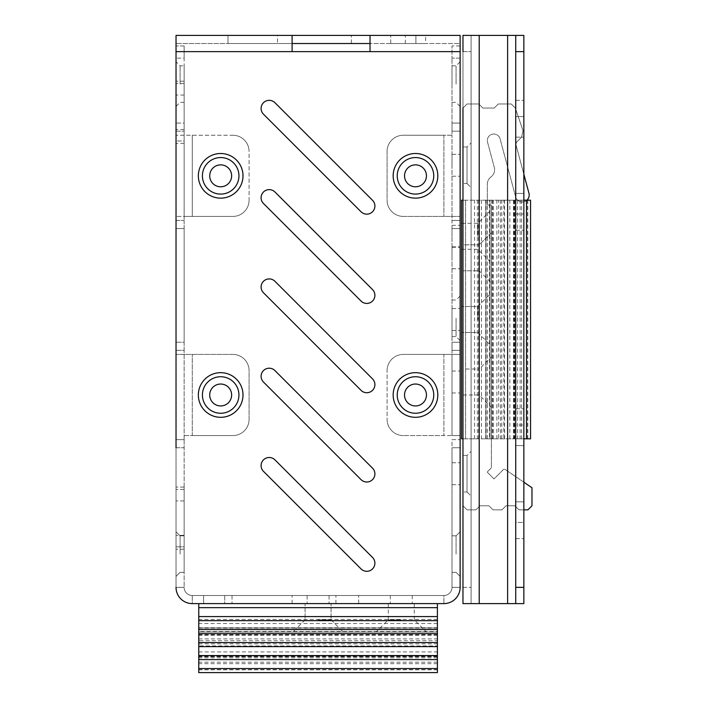 <?xml version="1.0" encoding="UTF-8"?>
<svg xmlns="http://www.w3.org/2000/svg" width="708" height="708" viewBox="0 0 708 708"><rect width="100%" height="100%" fill="white"/><g stroke="black" fill="none" stroke-linecap="round" stroke-linejoin="round"><path stroke-width="0.53" stroke-dasharray="3.54 2.66" d="M460.129 236.304L460.129 225.339L460.129 236.304M452.014 236.304L452.014 225.339L452.014 236.304M460.129 319.503L460.129 308.546L460.129 319.503M452.014 319.503L452.014 308.546L452.014 319.503M176.026 554.09L176.026 531.77L176.026 554.09M180.089 554.09L180.089 535.823L180.089 554.09M176.026 84.102L176.026 106.421L176.026 84.102M180.089 84.102L180.089 65.835L180.089 84.102M184.151 65.835L184.151 102.368L184.151 65.835L180.089 65.835L176.026 61.782M184.151 535.823L180.089 535.823L176.026 531.77L180.089 535.823L184.151 535.823L184.151 572.356L184.151 535.823M176.026 140.981L176.026 81.208L176.026 143.361L176.026 81.208L176.026 143.361L176.026 81.208L176.026 143.361L176.026 81.208L176.026 143.361L176.026 81.208L176.026 143.361L176.026 81.208L176.026 143.361L176.026 81.208L176.026 140.981L184.151 140.981L184.151 143.361L184.151 81.208L184.151 143.361L184.151 81.208L184.151 143.361L184.151 81.208L184.151 143.361L184.151 81.208L184.151 143.361L184.151 81.208L184.151 143.361L184.151 81.208L184.151 143.361L184.151 81.208L184.151 140.981L176.026 140.981L184.151 140.981M176.026 546.841L176.026 487.069L176.026 549.222L176.026 487.069L176.026 549.222L176.026 487.069L176.026 549.222L176.026 487.069L176.026 549.222L176.026 487.069L176.026 549.222L176.026 487.069L176.026 546.841L184.151 546.841L184.151 549.222L184.151 487.069L184.151 549.222L184.151 487.069L184.151 549.222L184.151 487.069L184.151 549.222L184.151 487.069L184.151 549.222L184.151 487.069L184.151 549.222L184.151 487.069L184.151 546.841L176.026 546.841M314.025 595.49L292.103 595.49L314.025 595.49M314.025 603.605L292.103 603.605L314.025 603.605M460.129 257.809L460.129 246.853L460.129 257.809M452.014 257.809L452.014 246.853L452.014 257.809M460.129 382.001L460.129 392.967L460.129 382.001M452.014 382.001L452.014 392.967L452.014 382.001M401.286 603.605L388.294 603.605L401.286 603.605M401.286 595.49L390.32 595.49L401.286 595.49M318.078 603.605L331.07 603.605L318.078 603.605M318.078 595.49L329.043 595.49L318.078 595.49M460.129 473.732L460.129 462.767L460.129 473.732M452.014 473.732L452.014 462.767L452.014 473.732M460.129 165.274L460.129 154.317L460.129 165.274M452.014 165.274L452.014 154.317L452.014 165.274M460.129 554.09L460.129 531.77L460.129 554.09M456.076 554.09L456.076 535.823L456.076 554.09M460.129 318.281L460.129 340.61L460.129 318.281M456.076 318.281L456.076 336.548L456.076 318.281M460.129 84.102L460.129 106.421L460.129 84.102M456.076 84.102L456.076 65.835L456.076 84.102M452.014 554.09L452.014 535.823L452.014 554.09M452.014 84.102L452.014 65.835L452.014 84.102M452.014 318.281L452.014 336.548L452.014 318.281M404.534 175.832A10.956 10.956 0 0 1 420.968 166.336A10.956 10.956 0 0 1 420.968 185.319A10.956 10.956 0 0 1 404.534 175.832A10.956 10.956 0 0 1 420.968 166.336A10.956 10.956 0 0 1 420.968 185.319A10.956 10.956 0 0 1 404.534 175.832A10.956 10.956 0 0 0 420.968 185.319A10.956 10.956 0 0 0 420.968 166.336A10.956 10.956 0 0 0 404.534 175.832M404.534 394.993A10.956 10.956 0 0 1 420.968 385.506A10.956 10.956 0 0 1 420.968 404.48A10.956 10.956 0 0 1 404.534 394.993A10.956 10.956 0 0 1 420.968 385.506A10.956 10.956 0 0 1 420.968 404.48A10.956 10.956 0 0 1 404.534 394.993A10.956 10.956 0 0 0 420.968 404.48A10.956 10.956 0 0 0 420.968 385.506A10.956 10.956 0 0 0 404.534 394.993M209.718 394.993A10.956 10.956 0 0 1 226.153 385.506A10.956 10.956 0 0 1 226.153 404.48A10.956 10.956 0 0 1 209.718 394.993A10.956 10.956 0 0 1 226.153 385.506A10.956 10.956 0 0 1 226.153 404.48A10.956 10.956 0 0 1 209.718 394.993A10.956 10.956 0 0 0 226.153 404.48A10.956 10.956 0 0 0 226.153 385.506A10.956 10.956 0 0 0 209.718 394.993M209.718 175.832A10.956 10.956 0 0 1 226.153 166.336A10.956 10.956 0 0 1 226.153 185.319A10.956 10.956 0 0 1 209.718 175.832A10.956 10.956 0 0 1 226.153 166.336A10.956 10.956 0 0 1 226.153 185.319A10.956 10.956 0 0 1 209.718 175.832A10.956 10.956 0 0 0 226.153 185.319A10.956 10.956 0 0 0 226.153 166.336A10.956 10.956 0 0 0 209.718 175.832M460.129 447.757L452.014 447.757L452.014 587.366A8.115 8.115 0 0 1 443.898 595.49A8.115 8.115 0 0 0 452.014 587.366A8.115 8.115 0 0 1 443.898 595.49A8.115 8.115 0 0 0 452.014 587.366L452.014 447.757L460.129 447.757L460.129 439.633L452.014 439.633L452.014 447.757L460.129 447.757L460.129 350.345L460.129 439.633L452.014 439.633L452.014 447.757L460.129 447.757L460.129 587.366A16.231 16.231 0 0 1 443.898 603.605A16.231 16.231 0 0 0 460.129 587.366A16.231 16.231 0 0 1 443.898 603.605A16.231 16.231 0 0 0 460.129 587.366A16.231 16.231 0 0 1 443.898 603.605L192.266 603.605A16.231 16.231 0 0 1 176.026 587.366A16.231 16.231 0 0 0 192.266 603.605A16.231 16.231 0 0 1 176.026 587.366A16.231 16.231 0 0 0 192.266 603.605A16.231 16.231 0 0 1 176.026 587.366A16.231 16.231 0 0 0 192.266 603.605A16.231 16.231 0 0 1 176.026 587.366A16.231 16.231 0 0 0 192.266 603.605A16.231 16.231 0 0 1 176.026 587.366A16.231 16.231 0 0 0 192.266 603.605A16.231 16.231 0 0 1 176.026 587.366A16.231 16.231 0 0 0 192.266 603.605A16.231 16.231 0 0 1 176.026 587.366L176.026 435.579L176.026 439.633L184.151 439.633L184.151 350.345L184.151 447.757L176.026 447.757L176.026 439.633L184.151 439.633L184.151 447.757L176.026 447.757M460.129 587.366L460.129 51.631L460.129 587.366A16.231 16.231 0 0 1 443.898 603.605A16.231 16.231 0 0 0 460.129 587.366L452.014 587.366L460.129 587.366A16.231 16.231 0 0 1 443.898 603.605L443.898 595.49A8.115 8.115 0 0 0 452.014 587.366A8.115 8.115 0 0 1 443.898 595.49L192.266 595.49L192.266 603.605A16.231 16.231 0 0 1 176.026 587.366A16.231 16.231 0 0 0 192.266 603.605A16.231 16.231 0 0 1 176.026 587.366L184.151 587.366A8.115 8.115 0 0 0 192.266 595.49A8.115 8.115 0 0 1 184.151 587.366A8.115 8.115 0 0 0 192.266 595.49A8.115 8.115 0 0 1 184.151 587.366A8.115 8.115 0 0 0 192.266 595.49A8.115 8.115 0 0 1 184.151 587.366A8.115 8.115 0 0 0 192.266 595.49A8.115 8.115 0 0 1 184.151 587.366A8.115 8.115 0 0 0 192.266 595.49A8.115 8.115 0 0 1 184.151 587.366A8.115 8.115 0 0 0 192.266 595.49A8.115 8.115 0 0 1 184.151 587.366L184.151 447.757L184.151 587.366A8.115 8.115 0 0 0 192.266 595.49A8.115 8.115 0 0 1 184.151 587.366L176.026 587.366L184.151 587.366L176.026 587.366L184.151 587.366L176.026 587.366L184.151 587.366L176.026 587.366L184.151 587.366L176.026 587.366L184.151 587.366L176.026 587.366L184.151 587.366L176.026 587.366L176.026 35.4L176.026 51.631L176.026 35.4L460.129 35.4L460.129 51.631L460.129 35.4L460.129 43.515L370.027 43.515L370.027 51.631L292.103 51.631L292.103 35.4L370.027 35.4L292.103 35.4L292.103 43.515L176.026 43.515L460.129 43.515L460.129 587.366A16.231 16.231 0 0 1 443.898 603.605L443.898 595.49L192.266 595.49A8.115 8.115 0 0 1 184.151 587.366A8.115 8.115 0 0 0 192.266 595.49L192.266 603.605A16.231 16.231 0 0 1 176.026 587.366A16.231 16.231 0 0 0 192.266 603.605A16.231 16.231 0 0 1 176.026 587.366L176.026 51.631L176.026 587.366M460.129 58.127L460.129 123.068L452.014 123.068L452.014 135.246L452.014 131.184L460.129 131.184L460.129 123.068L452.014 123.068L452.014 131.184L460.129 131.184L460.129 220.471L460.129 123.068L452.014 123.068L452.014 58.127L452.014 123.068L460.129 123.068L460.129 45.949L460.129 58.127L452.014 58.127L452.014 45.949L452.014 58.127L460.129 58.127M460.129 228.587L460.129 220.471L452.014 220.471L452.014 135.246L452.014 354.407L452.014 350.345L460.129 350.345L460.129 342.229L452.014 342.229L452.014 350.345L460.129 350.345L460.129 342.229L452.014 342.229L452.014 228.587L460.129 228.587L460.129 342.229L452.014 342.229L460.129 342.229L460.129 220.471L452.014 220.471L452.014 228.587L460.129 228.587M452.014 435.579L452.014 354.407L452.014 435.579L460.129 435.579L403.312 435.579L443.898 435.579L403.312 435.579L443.898 435.579L443.898 354.407L460.129 354.407L403.312 354.407A16.231 16.231 0 0 0 387.081 370.638L387.081 419.34A16.231 16.231 0 0 0 403.312 435.579A16.231 16.231 0 0 1 387.081 419.34L387.081 370.638A16.231 16.231 0 0 1 403.312 354.407L443.898 354.407L403.312 354.407L443.898 354.407L443.898 435.579L443.898 354.407L443.898 435.579L452.014 435.579M460.129 350.345L452.014 350.345L460.129 350.345M460.129 131.184L452.014 131.184L460.129 131.184M184.151 45.949L184.151 58.127L184.151 45.949L176.026 45.949L176.026 58.127L176.026 45.949L184.151 45.949M184.151 123.068L184.151 58.127L176.026 58.127L184.151 58.127L184.151 135.246L184.151 131.184L176.026 131.184L176.026 58.127L176.026 123.068L184.151 123.068L184.151 131.184L176.026 131.184L176.026 220.471L176.026 123.068L184.151 123.068M184.151 216.418L184.151 135.246L184.151 220.471L184.151 216.418L176.026 216.418L232.852 216.418A16.231 16.231 0 0 0 249.083 200.178L249.083 151.477A16.231 16.231 0 0 0 232.852 135.246L176.026 135.246L232.852 135.246A16.231 16.231 0 0 1 249.083 151.477L249.083 200.178A16.231 16.231 0 0 1 232.852 216.418L192.266 216.418L232.852 216.418L192.266 216.418L192.266 135.246L192.266 216.418L192.266 135.246L192.266 216.418L184.151 216.418M184.151 220.471L184.151 228.587L176.026 228.587L176.026 220.471L184.151 220.471L184.151 228.587L176.026 228.587L176.026 220.471L184.151 220.471M184.151 342.229L184.151 228.587L176.026 228.587L176.026 342.229L176.026 228.587L184.151 228.587L184.151 350.345L176.026 350.345L176.026 342.229L184.151 342.229L184.151 350.345L176.026 350.345L176.026 435.579L176.026 342.229L184.151 342.229M176.026 350.345L184.151 350.345L176.026 350.345M176.026 131.184L184.151 131.184L176.026 131.184M203.63 603.605L232.038 603.605L203.63 603.605L203.63 595.49L232.038 595.49L203.63 595.49L203.63 603.605M224.737 603.605L358.664 603.605L224.737 603.605L224.737 595.49L358.664 595.49L224.737 595.49L224.737 603.605M460.129 45.949L452.014 45.949L460.129 45.949M452.014 439.633L460.129 439.633L452.014 439.633M452.014 135.246L403.312 135.246A16.231 16.231 0 0 0 387.081 151.477L387.081 200.178A16.231 16.231 0 0 0 403.312 216.418L460.129 216.418L403.312 216.418A16.231 16.231 0 0 1 387.081 200.178L387.081 151.477A16.231 16.231 0 0 1 403.312 135.246L443.898 135.246L403.312 135.246L443.898 135.246L443.898 216.418L443.898 135.246L443.898 216.418L443.898 135.246L452.014 135.246M452.014 220.471L460.129 220.471L452.014 220.471M184.151 439.633L176.026 439.633L184.151 439.633M184.151 435.579L232.852 435.579A16.231 16.231 0 0 0 249.083 419.34L249.083 370.638A16.231 16.231 0 0 0 232.852 354.407L176.026 354.407L232.852 354.407A16.231 16.231 0 0 1 249.083 370.638L249.083 419.34A16.231 16.231 0 0 1 232.852 435.579L192.266 435.579L232.852 435.579L192.266 435.579L192.266 354.407L192.266 435.579L192.266 354.407L192.266 435.579L184.151 435.579M232.852 135.246A16.231 16.231 0 0 1 249.083 151.477A16.231 16.231 0 0 0 232.852 135.246M249.083 200.178A16.231 16.231 0 0 1 232.852 216.418A16.231 16.231 0 0 0 249.083 200.178M232.852 354.407A16.231 16.231 0 0 1 249.083 370.638A16.231 16.231 0 0 0 232.852 354.407M249.083 419.34A16.231 16.231 0 0 1 232.852 435.579A16.231 16.231 0 0 0 249.083 419.34M403.312 216.418A16.231 16.231 0 0 1 387.081 200.178A16.231 16.231 0 0 0 403.312 216.418M387.081 151.477A16.231 16.231 0 0 1 403.312 135.246A16.231 16.231 0 0 0 387.081 151.477M387.081 370.638A16.231 16.231 0 0 1 403.312 354.407A16.231 16.231 0 0 0 387.081 370.638M403.312 435.579A16.231 16.231 0 0 1 387.081 419.34A16.231 16.231 0 0 0 403.312 435.579M358.664 603.605L358.664 595.49L358.664 603.605M232.038 595.49L232.038 603.605L232.038 595.49M192.266 595.49L192.266 603.605L192.266 595.49M523.849 425.021L523.849 501.848L523.849 425.021L515.734 425.021L515.734 408.79L515.734 538.664L515.734 445.606L523.849 445.606L523.849 522.433L523.849 445.606L515.734 445.606L515.734 425.021L523.849 425.021M523.849 116.572L523.849 230.215L523.849 100.341L523.849 116.572L515.734 116.572L515.734 100.341L515.734 230.215L515.734 137.157L523.849 137.157L515.734 137.157L515.734 116.572L523.849 116.572M467.032 183.54L471.094 187.593L471.094 142.954L471.094 187.593L471.094 142.954L471.094 187.593L467.032 183.54L467.032 147.007L467.032 183.54L467.032 147.007L471.094 142.954L467.032 147.007L467.032 183.54L462.97 183.54L462.97 147.007L462.97 183.54L462.97 147.007L467.032 147.007L462.97 147.007L462.97 183.54L467.032 183.54M467.032 491.989L471.094 496.051L471.094 451.403L471.094 496.051L471.094 451.403L471.094 496.051L467.032 491.989L467.032 455.465L467.032 491.989L467.032 455.465L471.094 451.403L467.032 455.465L467.032 491.989L462.97 491.989L462.97 455.465L462.97 491.989L462.97 455.465L467.032 455.465L462.97 455.465L462.97 491.989L467.032 491.989M515.734 51.631L515.734 603.605L515.734 35.4L507.618 35.4L523.849 35.4L523.849 603.605L515.734 603.605L523.849 603.605L523.849 35.4L515.734 35.4L515.734 51.631L523.849 51.631L523.849 35.4L462.97 35.4L471.094 35.4L471.094 603.605L462.97 603.605L471.094 603.605L462.97 603.605L471.094 603.605L471.094 35.4L471.094 603.605L471.094 35.4L462.97 35.4L462.97 603.605L479.21 603.605L471.094 603.605L479.21 603.605L479.21 35.4L462.97 35.4L479.21 35.4L479.21 603.605L507.618 603.605L479.21 603.605L507.618 603.605L507.618 35.4L479.21 35.4L479.21 603.605M479.21 35.4L507.618 35.4L507.618 603.605L523.849 603.605L507.618 603.605L523.849 603.605L523.849 587.366L515.734 587.366M523.849 509.849L518.982 509.849L514.92 505.795L505.999 505.795L501.937 509.849L493.007 509.849L488.945 505.795L480.015 505.795L475.962 509.849L467.032 509.849L462.97 505.795L462.97 108.05L462.97 505.795L462.97 108.05L467.032 103.987L478.803 103.987L482.865 108.05L494.228 108.05L498.282 103.987L511.273 103.987L515.327 108.05L523.044 130.776L521.566 137.175L517.203 141.538A4.062 4.062 0 0 0 516.15 145.459L523.849 174.195M523.849 51.631L523.849 587.366M523.849 522.433L523.849 501.848L523.849 522.433L515.734 522.433L515.734 538.664L515.734 501.848L523.849 501.848L515.734 501.848L515.734 522.433L523.849 522.433M515.734 35.4L515.734 603.605M515.734 193.39L523.849 193.39L515.734 193.39L515.734 230.215L515.734 137.157L515.734 193.39L523.849 193.39L515.734 193.39M462.97 587.366L471.094 587.366L462.97 587.366L462.97 51.631L471.094 51.631L462.97 51.631M515.734 445.606L515.734 501.848L515.734 445.606L523.849 445.606L515.734 445.606M515.734 501.848L523.849 501.848L515.734 501.848M515.734 137.157L523.849 137.157L515.734 137.157M318.078 619.836L331.07 619.836L318.078 619.836M318.078 632.014L343.247 632.014L318.078 632.014M401.286 619.836L388.294 619.836L401.286 619.836M401.286 632.014L376.116 632.014L401.286 632.014M437.402 645.917L437.402 672.6L198.762 672.6L198.762 627.784L198.762 635.244L198.762 627.952L437.402 627.952L437.402 632.014L437.402 627.784L437.402 645.917L198.762 645.917M437.402 631.598L437.402 627.952L437.402 635.244L437.402 631.598L198.762 631.598M437.402 640.722L437.402 627.952L198.762 627.952L198.762 656.272L437.402 656.272L437.402 640.722L198.762 640.722M437.402 603.605L198.762 603.605L437.402 603.605L437.402 656.272M437.402 607.659L198.762 607.659L198.762 603.605M437.402 619.429L198.762 619.429L198.762 607.659M437.402 623.491L198.762 623.491L198.762 619.429M437.402 634.855L198.762 634.855L198.762 623.491M437.402 657.829L198.762 657.829L198.762 656.643L198.762 669.83L198.762 656.272M198.762 657.829L198.762 634.855M437.402 663.67L198.762 663.67M198.762 655.962L437.402 655.962M437.402 632.014L198.762 632.014L437.402 632.014M437.402 662.192L198.762 662.192M198.762 651.9L437.402 651.9M437.402 627.784L198.762 627.784M198.762 638.917L437.402 638.917M198.762 634.669L437.402 634.669M477.785 319.503L477.785 306.511L477.785 319.503M489.963 319.503L489.963 344.663L489.963 319.503M461.554 319.503L461.554 306.511L461.554 319.503M477.785 236.304L477.785 223.312L477.785 236.304M489.963 236.304L489.963 211.134L489.963 236.304M461.554 236.304L461.554 223.312L461.554 236.304M523.849 200.178L462.97 200.178M503.866 200.178L530.549 200.178L530.549 438.827L485.732 438.827L493.193 438.827L485.9 438.827L485.9 200.178L489.963 200.178L485.732 200.178L503.866 200.178L503.866 438.827M489.547 200.178L485.9 200.178L493.193 200.178L489.547 200.178L489.547 438.827M498.671 200.178L485.9 200.178L485.9 438.827L514.22 438.827L514.22 200.178L498.671 200.178L498.671 438.827M477.378 200.178L477.378 438.827L465.607 438.827L465.607 200.178L465.607 438.827L461.554 438.827L461.554 200.178L514.22 200.178M517.566 200.178L517.566 438.827L523.849 438.827M513.504 200.178L513.504 438.827L517.566 438.827M504.574 200.178L504.574 438.827L513.504 438.827M462.97 438.827L500.512 438.827L500.512 200.178M500.512 438.827L504.574 438.827M491.582 438.827L491.582 200.178M487.529 438.827L487.529 200.178M478.599 438.827L478.599 200.178M474.537 438.827L474.537 200.178M481.44 200.178L481.44 438.827L477.378 438.827M492.803 200.178L492.803 438.827L481.44 438.827M515.778 200.178L515.778 438.827L514.592 438.827L527.779 438.827L514.22 438.827M515.778 438.827L492.803 438.827M521.619 200.178L521.619 438.827M513.911 438.827L513.911 200.178M489.963 200.178L489.963 438.827L489.963 200.178M520.141 200.178L520.141 438.827M509.849 438.827L509.849 200.178M485.732 200.178L485.732 438.827M496.866 438.827L496.866 200.178M492.618 438.827L492.618 200.178M491.387 232.649L479.21 244.826L479.21 270.801L479.21 244.826L462.97 244.826L462.97 270.801L462.97 244.826L462.97 270.801L462.97 244.826L479.21 244.826L479.21 270.801L479.21 244.826L491.387 232.649L491.387 282.979L491.387 232.649M491.387 356.841L491.387 407.171L491.387 356.841L479.21 369.018L479.21 394.993L479.21 369.018L462.97 369.018L462.97 394.993L462.97 369.018M526.938 200.178A6.903 6.903 0 0 1 515.636 196.859L500.087 138.839A6.496 6.496 0 0 0 492.14 134.246A6.496 6.496 0 0 0 487.546 142.202L494.308 167.424A8.93 8.93 0 0 1 490.971 176.938A8.93 8.93 0 0 0 487.325 184.133L487.325 205.046L491.387 205.046L491.387 467.802L487.148 472.032L494.042 478.927L503.22 469.74A1.62 1.62 0 0 1 505.282 469.546L523.849 482.21M462.97 505.795L467.032 509.849L475.962 509.849L480.015 505.795L488.945 505.795L493.007 509.849L501.937 509.849L505.999 505.795L514.92 505.795L518.982 509.849L527.911 509.849L531.974 505.795L531.974 487.75L505.282 469.546A1.62 1.62 0 0 0 503.22 469.74L494.042 478.927L487.148 472.032L491.387 467.802L491.387 205.046L487.325 205.046L487.325 184.133A8.93 8.93 0 0 1 490.971 176.938A8.93 8.93 0 0 0 494.308 167.424L487.546 142.202A6.496 6.496 0 0 1 492.14 134.246A6.496 6.496 0 0 1 500.087 138.839L515.636 196.859A6.903 6.903 0 0 0 524.088 201.736A6.903 6.903 0 0 0 528.965 193.284L516.15 145.459A4.062 4.062 0 0 1 517.203 141.538L521.566 137.175L523.044 130.776L515.327 108.05L511.273 103.987L498.282 103.987L494.228 108.05L482.865 108.05L478.803 103.987L467.032 103.987L462.97 108.05M372.523 200.293A8.115 8.115 0 0 1 372.523 211.772A8.115 8.115 0 0 1 361.045 211.772A8.115 8.115 0 0 0 372.523 211.772A8.115 8.115 0 0 0 372.523 200.293A8.115 8.115 0 0 1 372.523 211.772A8.115 8.115 0 0 1 361.045 211.772L263.473 114.192A8.115 8.115 0 0 1 263.473 102.713A8.115 8.115 0 0 1 274.952 102.713L372.523 200.293M372.523 289.581A8.115 8.115 0 0 1 372.523 301.059A8.115 8.115 0 0 1 361.045 301.059A8.115 8.115 0 0 0 372.523 301.059A8.115 8.115 0 0 0 372.523 289.581A8.115 8.115 0 0 1 372.523 301.059A8.115 8.115 0 0 1 361.045 301.059L263.473 203.488A8.115 8.115 0 0 1 263.473 192.001A8.115 8.115 0 0 1 274.952 192.001L372.523 289.581M372.523 378.869A8.115 8.115 0 0 1 372.523 390.347A8.115 8.115 0 0 1 361.045 390.347A8.115 8.115 0 0 0 372.523 390.347A8.115 8.115 0 0 0 372.523 378.869A8.115 8.115 0 0 1 372.523 390.347A8.115 8.115 0 0 1 361.045 390.347L263.473 292.776A8.115 8.115 0 0 1 263.473 281.297A8.115 8.115 0 0 1 274.952 281.297L372.523 378.869M372.523 468.156L274.952 370.585L372.523 468.156A8.115 8.115 0 0 1 372.523 479.635A8.115 8.115 0 0 1 361.045 479.635L263.473 382.063A8.115 8.115 0 0 1 263.473 370.585A8.115 8.115 0 0 1 274.952 370.585L372.523 468.156A8.115 8.115 0 0 1 372.523 479.635A8.115 8.115 0 0 1 361.045 479.635L263.473 382.063L361.045 479.635M372.523 557.444L274.952 459.873L372.523 557.444A8.115 8.115 0 0 1 372.523 568.922A8.115 8.115 0 0 1 361.045 568.922L263.473 471.351A8.115 8.115 0 0 1 263.473 459.873A8.115 8.115 0 0 1 274.952 459.873L372.523 557.444A8.115 8.115 0 0 1 372.523 568.922A8.115 8.115 0 0 1 361.045 568.922L263.473 471.351L361.045 568.922M415.897 43.515L415.897 35.4L390.728 35.4L415.897 35.4L390.728 35.4L415.897 35.4L390.728 35.4L415.897 35.4L390.728 35.4L415.897 35.4L390.728 35.4L415.897 35.4L390.728 35.4L415.897 35.4L415.897 43.515L390.728 43.515L415.897 43.515L390.728 43.515L415.897 43.515L415.897 35.4L415.897 43.515L390.728 43.515L415.897 43.515L390.728 43.515L415.897 43.515L415.897 35.4L415.897 43.515L390.728 43.515L415.897 43.515M425.632 43.515L405.339 43.515L425.632 43.515L425.632 35.4L405.339 35.4L425.632 35.4M198.355 394.993A22.32 22.32 0 0 0 231.835 414.322A22.32 22.32 0 0 0 231.835 375.656A22.32 22.32 0 0 0 198.355 394.993M202.408 394.993A18.266 18.266 0 0 1 220.675 376.727A18.266 18.266 0 0 1 238.941 394.993A18.266 18.266 0 0 1 220.675 413.26A18.266 18.266 0 0 1 202.408 394.993M393.161 394.993A22.32 22.32 0 0 0 426.65 414.322A22.32 22.32 0 0 0 426.65 375.656A22.32 22.32 0 0 0 393.161 394.993M397.223 394.993A18.266 18.266 0 0 1 415.49 376.727A18.266 18.266 0 0 1 433.747 394.993A18.266 18.266 0 0 1 415.49 413.26A18.266 18.266 0 0 1 397.223 394.993M393.161 175.832A22.32 22.32 0 0 0 426.65 195.16A22.32 22.32 0 0 0 426.65 156.495A22.32 22.32 0 0 0 393.161 175.832M397.223 175.832A18.266 18.266 0 0 1 415.49 157.565A18.266 18.266 0 0 1 433.747 175.832A18.266 18.266 0 0 1 415.49 194.089A18.266 18.266 0 0 1 397.223 175.832M198.355 175.832A22.32 22.32 0 0 0 231.835 195.16A22.32 22.32 0 0 0 231.835 156.495A22.32 22.32 0 0 0 198.355 175.832M202.408 175.832A18.266 18.266 0 0 1 220.675 157.565A18.266 18.266 0 0 1 238.941 175.832A18.266 18.266 0 0 1 220.675 194.089A18.266 18.266 0 0 1 202.408 175.832M433.747 394.993A18.266 18.266 0 0 1 406.357 410.808A18.266 18.266 0 0 1 406.357 379.178A18.266 18.266 0 0 1 433.747 394.993A18.266 18.266 0 0 0 406.357 379.178A18.266 18.266 0 0 0 406.357 410.808A18.266 18.266 0 0 0 433.747 394.993M433.747 175.832A18.266 18.266 0 0 1 406.357 191.647A18.266 18.266 0 0 1 406.357 160.008A18.266 18.266 0 0 1 433.747 175.832A18.266 18.266 0 0 0 406.357 160.008A18.266 18.266 0 0 0 406.357 191.647A18.266 18.266 0 0 0 433.747 175.832M238.941 175.832A18.266 18.266 0 0 1 211.542 191.647A18.266 18.266 0 0 1 211.542 160.008A18.266 18.266 0 0 1 238.941 175.832A18.266 18.266 0 0 0 211.542 160.008A18.266 18.266 0 0 0 211.542 191.647A18.266 18.266 0 0 0 238.941 175.832M238.941 394.993A18.266 18.266 0 0 1 211.542 410.808A18.266 18.266 0 0 1 211.542 379.178A18.266 18.266 0 0 1 238.941 394.993A18.266 18.266 0 0 0 211.542 379.178A18.266 18.266 0 0 0 211.542 410.808A18.266 18.266 0 0 0 238.941 394.993M292.103 35.4L292.103 43.515L292.103 35.4L292.103 43.515L277.492 43.515L370.027 43.515L292.103 43.515L292.103 35.4L277.492 35.4L277.492 43.515L277.492 35.4M227.985 43.515L351.363 43.515L227.985 43.515L227.985 35.4L351.363 35.4L227.985 35.4L227.985 43.515M443.898 603.605L192.266 603.605M263.473 114.192L361.045 211.772L263.473 114.192A8.115 8.115 0 0 1 263.473 102.713A8.115 8.115 0 0 1 274.952 102.713M263.473 203.488L361.045 301.059L263.473 203.488A8.115 8.115 0 0 1 263.473 192.001A8.115 8.115 0 0 1 274.952 192.001M263.473 292.776L361.045 390.347L263.473 292.776A8.115 8.115 0 0 1 263.473 281.297A8.115 8.115 0 0 1 274.952 281.297M274.952 459.873A8.115 8.115 0 0 0 263.473 459.873A8.115 8.115 0 0 0 263.473 471.351A8.115 8.115 0 0 1 263.473 459.873A8.115 8.115 0 0 1 274.952 459.873M263.473 382.063A8.115 8.115 0 0 1 263.473 370.585A8.115 8.115 0 0 1 274.952 370.585M351.363 43.515L351.363 35.4L351.363 43.515M370.027 43.515L370.027 35.4L370.027 43.515M184.151 129.502L176.026 129.502M184.151 535.363L176.026 535.363L184.151 535.363M184.151 500.928L176.026 500.928L184.151 500.928M184.151 489.44L176.026 489.44L184.151 489.44M184.151 95.067L176.026 95.067M184.151 83.588L176.026 83.588M507.618 35.4L507.618 603.605M515.734 213.975L523.849 213.975L515.734 213.975M198.762 643.855L437.402 643.855M198.762 628.173L437.402 628.173M198.762 656.785L437.402 656.785M437.402 634.934L198.762 634.934M198.762 669.6L437.402 669.6M501.804 438.827L501.804 200.178M486.122 438.827L486.122 200.178M514.734 438.827L514.734 200.178M492.883 200.178L492.883 438.827M527.548 438.827L527.548 200.178M292.103 51.631L370.027 51.631M460.129 51.631L176.026 51.631M452.014 247.26L460.129 247.26M452.014 225.339L460.129 225.339M452.014 330.459L460.129 330.459L452.014 330.459M452.014 308.546L460.129 308.546L452.014 308.546M180.089 572.356L176.026 576.409L180.089 572.356L184.151 572.356L180.089 572.356M184.151 102.368L180.089 102.368L176.026 106.421M184.151 143.361L176.026 143.361M184.151 549.222L176.026 549.222L184.151 549.222M335.937 603.605L335.937 595.49M292.103 603.605L292.103 595.49M452.014 268.766L460.129 268.766L452.014 268.766M452.014 246.853L460.129 246.853L452.014 246.853M452.014 392.967L460.129 392.967M452.014 371.045L460.129 371.045M390.32 595.49L390.32 603.605M412.242 595.49L412.242 603.605M307.122 595.49L307.122 603.605L307.122 595.49M329.043 595.49L329.043 603.605L329.043 595.49M452.014 484.688L460.129 484.688L452.014 484.688M452.014 462.767L460.129 462.767L452.014 462.767M452.014 176.23L460.129 176.23L452.014 176.23M452.014 154.317L460.129 154.317L452.014 154.317M456.076 572.356L460.129 576.409L456.076 572.356L452.014 572.356L456.076 572.356M456.076 535.823L460.129 531.77L456.076 535.823L452.014 535.823L456.076 535.823M452.014 336.548L456.076 336.548L460.129 340.61M452.014 300.024L456.076 300.024L460.129 295.962M452.014 102.368L456.076 102.368L460.129 106.421M452.014 65.835L456.076 65.835L460.129 61.782M184.151 487.069L176.026 487.069L184.151 487.069M184.151 81.208L176.026 81.208M515.734 408.79L523.849 408.79L515.734 408.79M515.734 100.341L523.849 100.341L515.734 100.341M515.734 230.215L523.849 230.215L515.734 230.215M515.734 538.664L523.849 538.664L515.734 538.664M305.095 619.836L292.917 632.014L305.095 619.836L305.095 603.605L305.095 619.836M331.07 619.836L343.247 632.014L331.07 619.836L331.07 603.605L331.07 619.836M388.294 603.605L388.294 619.836L376.116 632.014M414.269 603.605L414.269 619.836L426.446 632.014M437.402 627.952L198.762 627.952M437.402 656.643L198.762 656.643M437.402 669.83L198.762 669.83M437.402 635.244L198.762 635.244M477.785 332.486L489.963 344.663L477.785 332.486L461.554 332.486L477.785 332.486M477.785 306.511L489.963 294.342L477.785 306.511L461.554 306.511L477.785 306.511M461.554 249.287L477.785 249.287L489.963 261.464M461.554 223.312L477.785 223.312L489.963 211.134M485.9 200.178L485.9 438.827M514.592 200.178L514.592 438.827M527.779 200.178L527.779 438.827M493.193 200.178L493.193 438.827M479.21 270.801L491.387 282.979L479.21 270.801L462.97 270.801L479.21 270.801M462.97 394.993L479.21 394.993L491.387 407.171M390.728 43.515L390.728 35.4L390.728 43.515M405.339 43.515L405.339 35.4"/><path stroke-width="1.06" d="M404.534 175.832A10.956 10.956 0 0 0 420.968 185.319A10.956 10.956 0 0 0 420.968 166.336A10.956 10.956 0 0 0 404.534 175.832M404.534 394.993A10.956 10.956 0 0 0 420.968 404.48A10.956 10.956 0 0 0 420.968 385.506A10.956 10.956 0 0 0 404.534 394.993M209.718 394.993A10.956 10.956 0 0 0 226.153 404.48A10.956 10.956 0 0 0 226.153 385.506A10.956 10.956 0 0 0 209.718 394.993M209.718 175.832A10.956 10.956 0 0 0 226.153 185.319A10.956 10.956 0 0 0 226.153 166.336A10.956 10.956 0 0 0 209.718 175.832M460.129 447.757L460.129 587.366A16.231 16.231 0 0 1 443.898 603.605L192.266 603.605L443.898 603.605M460.129 587.366L460.129 35.4L176.026 35.4L176.026 447.757M515.734 603.605L515.734 587.366L523.849 587.366L523.849 603.605L462.97 603.605L462.97 108.05M462.97 505.795L462.97 587.366M462.97 51.631L462.97 35.4L523.849 35.4L523.849 51.631L515.734 51.631L515.734 35.4M523.849 587.366L523.849 51.631M515.734 587.366L515.734 51.631M437.402 668.538L198.762 668.538L198.762 672.6L437.402 672.6L437.402 603.605M437.402 659.608L198.762 659.608L198.762 668.538M437.402 655.555L198.762 655.555L198.762 659.608M437.402 646.625L198.762 646.625L198.762 655.555M437.402 607.659L198.762 607.659L198.762 642.563L437.402 642.563M198.762 642.563L198.762 646.625M198.762 633.633L437.402 633.633M198.762 629.58L437.402 629.58M198.762 620.65L437.402 620.65M198.762 616.588L437.402 616.588M198.762 607.659L198.762 603.605M462.97 200.178L461.554 200.178L461.554 438.827L462.97 438.827M526.486 200.178L526.486 438.827L530.549 438.827L530.549 200.178L523.849 200.178M523.849 438.827L526.486 438.827M523.849 482.21L531.974 487.75L531.974 505.795L527.911 509.849L523.849 509.849M523.849 174.195L528.965 193.284A6.903 6.903 0 0 1 526.938 200.178M361.045 211.772A8.115 8.115 0 0 0 372.523 211.772A8.115 8.115 0 0 0 372.523 200.293L274.952 102.713A8.115 8.115 0 0 0 263.473 102.713A8.115 8.115 0 0 0 263.473 114.192L361.045 211.772M361.045 301.059A8.115 8.115 0 0 0 372.523 301.059A8.115 8.115 0 0 0 372.523 289.581L274.952 192.001A8.115 8.115 0 0 0 263.473 192.001A8.115 8.115 0 0 0 263.473 203.488L361.045 301.059M361.045 390.347A8.115 8.115 0 0 0 372.523 390.347A8.115 8.115 0 0 0 372.523 378.869L274.952 281.297A8.115 8.115 0 0 0 263.473 281.297A8.115 8.115 0 0 0 263.473 292.776L361.045 390.347M361.045 479.635A8.115 8.115 0 0 0 372.523 479.635A8.115 8.115 0 0 0 372.523 468.156L274.952 370.585A8.115 8.115 0 0 0 263.473 370.585A8.115 8.115 0 0 0 263.473 382.063L361.045 479.635A8.115 8.115 0 0 0 372.523 479.635A8.115 8.115 0 0 0 372.523 468.156M361.045 568.922A8.115 8.115 0 0 0 372.523 568.922A8.115 8.115 0 0 0 372.523 557.444L274.952 459.873A8.115 8.115 0 0 0 263.473 459.873A8.115 8.115 0 0 0 263.473 471.351L361.045 568.922A8.115 8.115 0 0 0 372.523 568.922A8.115 8.115 0 0 0 372.523 557.444M242.994 175.832A22.32 22.32 0 0 1 209.515 195.16A22.32 22.32 0 0 1 209.515 156.495A22.32 22.32 0 0 1 242.994 175.832M238.941 175.832A18.266 18.266 0 0 0 211.542 160.008A18.266 18.266 0 0 0 211.542 191.647A18.266 18.266 0 0 0 238.941 175.832M437.81 175.832A22.32 22.32 0 0 1 404.33 195.16A22.32 22.32 0 0 1 404.33 156.495A22.32 22.32 0 0 1 437.81 175.832M433.747 175.832A18.266 18.266 0 0 0 406.357 160.008A18.266 18.266 0 0 0 406.357 191.647A18.266 18.266 0 0 0 433.747 175.832M437.81 394.993A22.32 22.32 0 0 1 404.33 414.322A22.32 22.32 0 0 1 404.33 375.656A22.32 22.32 0 0 1 437.81 394.993M433.747 394.993A18.266 18.266 0 0 0 406.357 379.178A18.266 18.266 0 0 0 406.357 410.808A18.266 18.266 0 0 0 433.747 394.993M242.994 394.993A22.32 22.32 0 0 1 209.515 414.322A22.32 22.32 0 0 1 209.515 375.656A22.32 22.32 0 0 1 242.994 394.993M238.941 394.993A18.266 18.266 0 0 0 211.542 379.178A18.266 18.266 0 0 0 211.542 410.808A18.266 18.266 0 0 0 238.941 394.993M292.103 43.515L370.027 43.515M370.027 35.4L370.027 51.631L292.103 51.631L292.103 35.4L277.492 35.4M176.026 587.366A16.231 16.231 0 0 0 192.266 603.605M274.952 102.713A8.115 8.115 0 0 0 263.473 102.713A8.115 8.115 0 0 0 263.473 114.192M274.952 192.001A8.115 8.115 0 0 0 263.473 192.001A8.115 8.115 0 0 0 263.473 203.488M274.952 281.297A8.115 8.115 0 0 0 263.473 281.297A8.115 8.115 0 0 0 263.473 292.776M274.952 370.585A8.115 8.115 0 0 0 263.473 370.585A8.115 8.115 0 0 0 263.473 382.063M507.618 603.605L507.618 35.4M479.21 603.605L479.21 35.4M292.103 51.631L176.026 51.631M460.129 51.631L370.027 51.631"/></g></svg>
